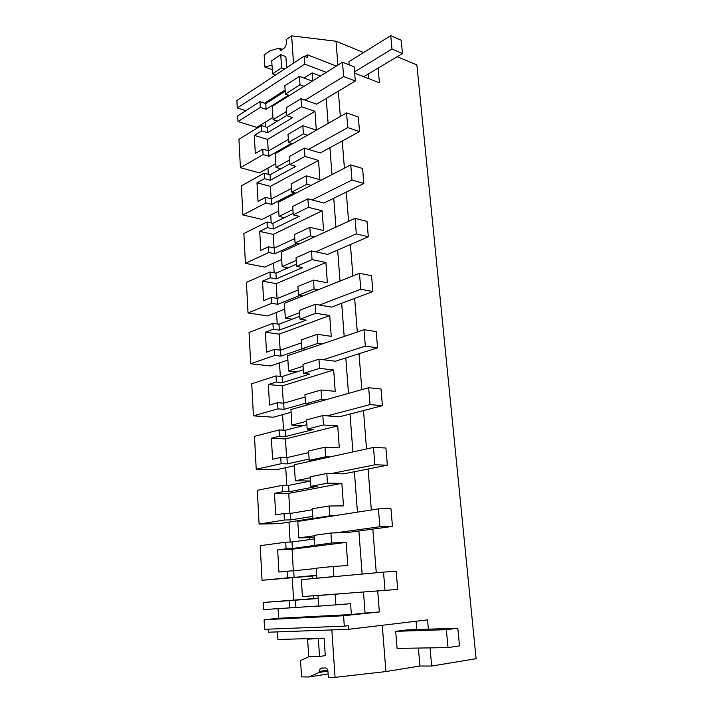 <?xml version="1.0" encoding="UTF-8"?>
<svg xmlns="http://www.w3.org/2000/svg" width="713" height="713" viewBox="0 0 713 713"><rect width="100%" height="100%" fill="white"/><g stroke="black" fill="none" stroke-linecap="round" stroke-linejoin="round"><path stroke-width="1.07" d="M304.665 64.125L237.286 107.957L236.894 100.524L304.103 56.202L304.665 64.125L326.34 72.343M397.194 56.666L416.873 64.928L476.106 658.696L431.677 666.04L430.055 647.876M378.113 68.092L379.432 82.779L354.664 73.163M336.367 66.059L307.419 54.821L307.615 57.557L304.103 56.202M338.336 91.184L340.333 116.451M342.258 140.987L344.406 168.188M346.286 192.091L348.586 221.315M350.422 244.541L352.89 275.895M354.664 298.399L357.302 331.982M359.013 353.719L361.847 389.646M363.496 410.563L366.518 448.949M368.095 469.002L371.321 509.973M372.828 529.082L376.268 572.78M377.712 591.059L379.352 611.932L365.065 613.082L363.487 592.111M343.577 615.747L344.308 626.148L264.603 629.312L264.104 619.757L343.577 615.747L379.352 611.932M344.308 626.148L348.194 625.702L348.452 629.321L427.542 619.882L428.379 629.169M277.464 631.887L277.883 639.463L324.121 638.18L307.606 639.187L308.684 656.548L319.522 656.45L318.39 638.893M268.436 629.16L268.605 632.208L348.452 629.321M264.104 619.757L278.596 618.269L351.357 614.535L365.065 613.082M278.061 608.697L278.596 618.269M318.158 598.234L263.195 602.467L263.569 609.597L318.666 605.961M293.596 599.963L292.285 577.958M262.036 580.302L287.776 577.842L287.384 571.175L278.926 572.049L277.678 549.875L286.082 548.796L285.699 542.219L260.218 545.659L262.036 580.302L316.697 575.623M290.155 542.049L288.97 522.121M259.086 524.064L284.398 520.018L284.024 513.52L275.708 514.911L274.487 493.316L282.749 491.738L282.375 485.33L257.322 490.303L259.086 524.064L279.38 523.618L308.479 519.055M286.786 485.375L285.735 467.692M256.217 469.261L281.118 463.708L280.744 457.381L272.571 459.27L271.386 438.228L279.505 436.16L279.139 429.921L254.496 436.356L256.217 469.261L276.305 469.742L294.38 465.812M283.516 430.171L282.589 414.636M253.418 415.839L277.918 408.852L277.553 402.693L269.514 405.046L268.355 384.539L276.35 382.016L275.993 375.929L251.734 383.754L253.418 415.839L273.302 417.203L291.082 412.274M280.316 376.375L279.514 362.881M250.691 363.746L274.799 355.404L274.443 349.397L266.528 352.186L265.405 332.196L273.266 329.237L272.927 323.31L249.051 332.445L250.691 363.746L270.379 365.947L287.883 360.074M277.205 323.943L276.519 312.392M248.026 312.927L271.76 303.301L271.412 297.446L263.623 300.654L262.527 281.163L270.272 277.794L269.933 272.01L246.422 282.393L248.026 312.927L267.518 315.93L284.754 309.157M274.166 272.821L273.596 263.124M245.424 263.347L268.792 252.491L268.462 246.787L260.789 250.397L259.719 231.377L267.339 227.616L267.01 221.975L243.864 233.543L245.424 263.347L264.728 267.108L281.697 259.47M271.207 222.955L270.735 215.023M242.892 214.952L265.904 202.938L265.575 197.367L258.026 201.36L256.983 182.795L264.487 178.669L264.166 173.161L241.368 185.852L242.892 214.952L262.01 219.435L278.721 210.986M268.32 174.302L267.945 168.054M240.415 167.698L263.079 154.587L262.767 149.151L255.325 153.5L254.309 135.381L261.698 130.898L261.386 125.524L238.926 139.285L240.415 167.698L259.345 172.876L275.815 163.651M265.503 126.816L265.2 122.199M237.999 121.558L260.325 107.396L259.995 101.638L237.705 115.925L237.999 121.558L256.751 127.386L272.972 117.431M237.286 107.957L245.842 110.711M264.568 103.162L285.129 90.096M304.05 78.056L312.178 72.895L320.494 76.006M272.001 65.124L264.88 67.067L264.14 54.874L270.12 50.748L279.193 48.11L280.699 50.454L284.808 47.744L286.457 43.894L286.171 39.661L291.653 35.873L293.506 63.199M363.594 52.557L336.01 41.229L291.653 35.873M368.469 73.867L368.888 78.688M304.87 56.496L307.419 54.821M326.224 98.447L328.105 123.438M329.941 147.698L331.964 174.596M333.755 198.223L335.93 227.117M337.668 250.067L340.003 281.047M341.679 303.283L344.183 336.456M345.805 357.917L348.488 393.389M350.038 414.048L352.899 451.926M354.397 471.712L357.445 512.139M358.871 530.989L362.124 574.081M416.062 621.246L416.784 629.561M418.388 648.064L419.948 666.022L431.677 666.04M382.257 625.283L385.92 671.575L419.948 666.022M385.92 671.575L335.057 677.35L328.354 677.261L327.971 671.503C327.695 669.355 326.875 668.17 325.529 667.956L320.226 668.277L319.255 672.43L308.8 676.994L328.132 673.954M448.031 647.6L397.079 648.393L395.679 631.335L407.15 629.882L457.808 628.189L459.511 645.88L448.031 647.6L446.347 629.686L457.808 628.189M331.839 629.918L335.057 677.35M319.522 656.45L325.271 655.648L324.121 638.18M309.317 656.539L300.565 660.532L301.546 676.887L308.8 676.994M335.894 605.105L335.146 594.25L317.989 595.515L318.675 606.175L350.573 603.697L351.357 614.535M289.531 607.984L289.104 600.649L318.176 598.483M263.195 602.467L289.104 600.649M316.67 575.257L294.113 577.405L293.72 570.774L316.224 568.466M287.776 577.842L294.113 577.405M285.699 542.219L291.991 541.978L314.308 538.975M308.524 519.768L308.471 518.984L312.962 518.271M312.838 516.372L290.672 519.902L290.289 513.44L312.41 509.768M284.398 520.018L290.672 519.902M282.375 485.33L288.613 485.393L310.547 481.07M309.112 459.065L287.33 463.887L286.947 457.594L308.693 452.63M281.118 463.708L287.33 463.887M279.139 429.921L285.316 430.278L306.875 424.69M305.485 403.264L284.059 409.324L283.694 403.193L305.075 396.998M277.918 408.852L284.059 409.324M275.993 375.929L282.107 376.562L303.31 369.789M302.16 348.844L280.886 356.144L280.521 350.163L301.554 342.81M274.799 355.404L280.886 356.144M272.927 323.31L278.97 324.21L299.834 316.296M299.799 295.449L277.785 304.299L277.437 298.471L298.123 290.013M271.76 303.301L277.785 304.299M269.933 272.01L275.922 273.159L296.448 264.175M297.143 243.445L274.755 253.739L274.416 248.053L294.781 238.552M268.792 252.491L274.755 253.739M267.01 221.975L272.945 223.356L293.141 213.365M294.353 192.76L271.805 204.408L271.475 198.865L291.519 188.384M265.904 202.938L271.805 204.408M264.166 173.161L270.04 174.774L289.915 163.812M291.501 143.349L268.926 156.281L268.605 150.871L288.337 139.445M263.079 154.587L268.926 156.281M261.386 125.524L267.197 127.351L286.778 115.479M265.227 122.208L272.972 117.458M288.64 95.168L266.118 109.303L265.78 103.563L285.2 91.246M260.325 107.396L266.118 109.303M304.112 86.273L300.013 84.794L285.378 94.036L284.844 85.712L299.433 76.362L312.356 81.104M259.995 101.638L265.78 103.563M312.757 80.854L312.178 72.895M286.599 67.753L285.868 56.594L280.726 54.651L271.733 60.748L272.544 73.849L281.582 67.86L280.726 54.651M338.417 576.264L333.925 576.576L333.229 566.461L347.819 565.561L346.144 542.397L331.607 542.985L330.921 533.021L347.917 532.486L392.453 526.408L379.869 526.747L335.377 532.878M335.146 594.25L339.646 593.867M300.013 84.794L299.433 76.362M307.544 135.203L303.399 133.884L302.838 125.711L316.314 130.096L314.959 111.326L301.528 106.745L300.966 98.697L316.679 104.16L355.324 81.006L343.648 76.558L305.084 100.123M264.487 178.669L270.361 180.246L295.886 166.343L289.968 164.641L304.95 156.397L304.38 148.135L320.244 152.983L359.539 131.566L347.757 127.609L308.533 149.409M304.95 156.397L318.515 160.443L319.905 179.685L306.287 175.853L306.866 184.23L291.76 192.073L291.216 183.82L306.287 175.853M311.055 185.38L306.866 184.23M267.339 227.616L273.275 228.971L299.21 216.306L293.239 214.845L308.462 207.331L307.873 198.856L323.889 203.053L363.862 183.482L351.972 180.032L312.071 199.952M308.462 207.331L322.151 210.825L323.586 230.557L309.834 227.295L310.431 235.896L295.066 242.981L294.514 234.515L309.834 227.295M314.656 236.868L310.431 235.896M270.272 277.794L276.261 278.908L302.615 267.553L296.581 266.341L312.062 259.603L311.465 250.905L327.641 254.416L368.309 236.787L356.304 233.882L315.707 251.823M312.062 259.603L325.894 262.5L327.356 282.758L313.479 280.093L314.085 288.917L298.462 295.218L297.9 286.519L313.479 280.093M318.354 289.71L314.085 288.917M273.266 329.237L279.327 330.11L306.118 320.128L300.021 319.183L315.77 313.265L315.155 304.326L331.483 307.116L372.872 291.546L360.76 289.22L319.433 305.057M315.77 313.265L329.727 315.538L331.233 336.331L317.214 334.308L317.846 343.372L301.947 348.817L301.367 339.896L317.214 334.308M322.151 343.96L317.846 343.372M276.35 382.016L282.464 382.614L309.7 374.093L303.551 373.425L319.567 368.371L318.934 359.192L335.422 361.224L377.569 347.828L365.332 346.108L323.256 359.726M319.567 368.371L333.666 369.994L335.217 391.339L321.055 389.984L321.697 399.298L305.529 403.861L304.932 394.699L321.055 389.984M326.055 399.681L321.697 399.298M279.505 436.16L285.69 436.49L313.39 429.502L307.169 429.128L323.47 424.984L322.82 415.554L339.477 416.775L382.391 405.679L370.038 404.61L327.187 415.875M323.47 424.984L337.712 425.911L339.299 447.844L325.003 447.194L325.663 456.766L309.201 460.384L308.586 450.972L325.003 447.194M330.057 456.926L325.663 456.766M282.749 491.738L288.997 491.765L317.169 486.409L310.886 486.346L327.481 483.164L326.812 473.477L343.639 473.842L387.355 465.188L374.878 464.796L331.224 473.575M327.481 483.164L341.866 483.352L343.497 505.891L329.058 505.998L329.736 515.838L312.98 518.458L312.347 508.788L329.058 505.998M334.183 515.766L329.736 515.838M336.01 41.229L337.9 65.097M349.165 64.838L348.907 61.71L390.715 35.65L401.196 40.231L402.48 53.511L391.972 49.045L390.715 35.65M319.255 672.43L327.927 671.093M317.989 595.515L322.472 595.123M295.904 607.378L295.467 600.088M313.56 598.563L313.381 595.792M312.285 578.671L312.125 576.059M287.384 571.175L293.72 570.774M333.925 576.576L316.857 578.154L316.207 568.208L333.229 566.461M277.678 549.875L292.054 549.233L293.346 570.801M331.607 542.985L292.383 548.52L291.991 541.978M286.082 548.796L292.383 548.52M292.054 549.233L346.144 542.397M309.79 539.589L309.656 537.54M284.024 513.52L290.289 513.44M274.487 493.316L288.72 493.378L289.915 513.449M288.72 493.378L341.866 483.352M288.997 491.765L288.613 485.393M306.1 481.943L306.037 480.954M280.744 457.381L286.947 457.594M271.386 438.228L285.467 438.941L286.581 457.586M285.467 438.941L337.712 425.911M285.69 436.49L285.316 430.278M277.553 402.693L283.694 403.193M268.355 384.539L282.303 385.876L283.328 403.166M282.303 385.876L333.666 369.994M282.464 382.614L282.107 376.562M274.443 349.397L280.521 350.163M265.405 332.196L279.211 334.13L280.164 350.119M279.211 334.13L329.727 315.538M279.327 330.11L278.97 324.21M301.929 296.278L301.902 295.824M271.412 297.446L277.437 298.471M262.527 281.163L276.198 283.658L277.081 298.408M276.198 283.658L325.894 262.5M276.261 278.908L275.922 273.159M298.506 244.265L298.471 243.739M268.462 246.787L274.416 248.053M259.719 231.377L273.257 234.408L274.068 247.972M273.257 234.408L322.151 210.825M273.275 228.971L272.945 223.356M295.164 193.571L295.129 192.965M265.575 197.367L271.475 198.865M256.983 182.795L270.387 186.343L271.127 198.775M270.387 186.343L318.515 160.443M270.361 180.246L270.04 174.774M291.911 144.133L291.867 143.465M262.767 149.151L268.605 150.871M254.309 135.381L267.58 139.409L268.257 150.764M261.698 130.898L267.518 132.698L292.651 117.609L286.786 115.684L301.528 106.745M314.959 111.326L267.58 139.409M267.518 132.698L267.197 127.351M303.399 133.884L288.524 142.44L288.007 134.383L302.838 125.711M288.738 95.916L288.694 95.185M285.378 94.036L289.469 95.453M279.193 48.11L282.446 49.357M264.88 67.067L272.286 69.767M316.857 578.154L321.331 577.833M286.786 115.684L286.269 107.743L300.966 98.697M288.524 142.44L292.66 143.705M304.38 148.135L289.442 156.495L289.968 164.641M291.76 192.073L295.931 193.178M307.873 198.856L292.695 206.485L293.239 214.845M295.066 242.981L299.282 243.917M311.465 250.905L296.029 257.767L296.581 266.341M298.462 295.218L302.713 295.966M315.155 304.326L299.451 310.387L300.021 319.183M301.947 348.817L306.242 349.379M318.934 359.192L302.963 364.396L303.551 373.425M305.529 403.861L309.861 404.218M322.82 415.554L306.563 419.85L307.169 429.128M309.201 460.384L313.586 460.527M326.812 473.477L310.271 476.819L310.886 486.346M312.98 518.458L317.41 518.378M330.921 533.021L314.076 535.347L314.709 545.142M286.519 111.478L273.106 119.668L277.526 121.094M355.324 81.006L354.138 66.799L342.498 62.209L272.286 106.228L273.106 119.668M342.498 62.209L343.648 76.558M289.665 159.89L276.047 167.457L280.842 168.812M359.539 131.566L358.318 116.985L346.571 112.886L275.2 153.687L276.047 167.457M346.571 112.886L347.757 127.609M292.891 209.533L279.05 216.44L284.344 217.715M363.862 183.482L362.614 168.509L350.76 164.908L278.186 202.323L279.05 216.44M350.76 164.908L351.972 180.032M296.198 260.441L282.143 266.653L288.088 267.83M368.309 236.787L367.026 221.413L355.056 218.347L281.252 252.179L282.143 266.653M355.056 218.347L356.304 233.882M299.594 312.659L285.307 318.141L292.178 319.201M372.872 291.546L371.553 275.753L359.477 273.257L284.389 303.292L285.307 318.141M359.477 273.257L360.76 289.22M303.078 366.259L288.551 370.956L296.813 371.865M377.569 347.828L376.214 331.59L364.013 329.691L287.615 355.725L288.551 370.956M364.013 329.691L365.332 346.108M306.661 421.276L291.875 425.153L302.499 425.821M382.391 405.679L381 388.986L368.683 387.729L290.922 409.529L291.875 425.153M368.683 387.729L370.038 404.61M310.333 477.772L295.298 480.794L310.538 481.017M387.355 465.188L385.92 448.014L373.487 447.425L294.309 464.742L295.298 480.794M373.487 447.425L374.878 464.796M314.103 535.811L298.809 537.923L314.21 537.388M392.453 526.408L390.982 508.734L378.425 508.859L297.793 521.444L298.809 537.923M378.425 508.859L379.869 526.747M383.514 572.111L396.187 571.229L397.711 589.419L302.41 596.603L301.367 579.669L383.514 572.111L384.993 590.524M363.746 76.692L402.48 53.511M391.972 49.045L354.557 71.844M284.692 69.009L281.582 67.86M272.544 73.849L275.646 74.972M313.319 638.483L307.606 639.187M395.679 631.335L446.347 629.686M327.704 670.131L319.192 671.432M279.238 48.849L281.778 49.821M322.445 667.947L320.226 668.277"/></g></svg>

